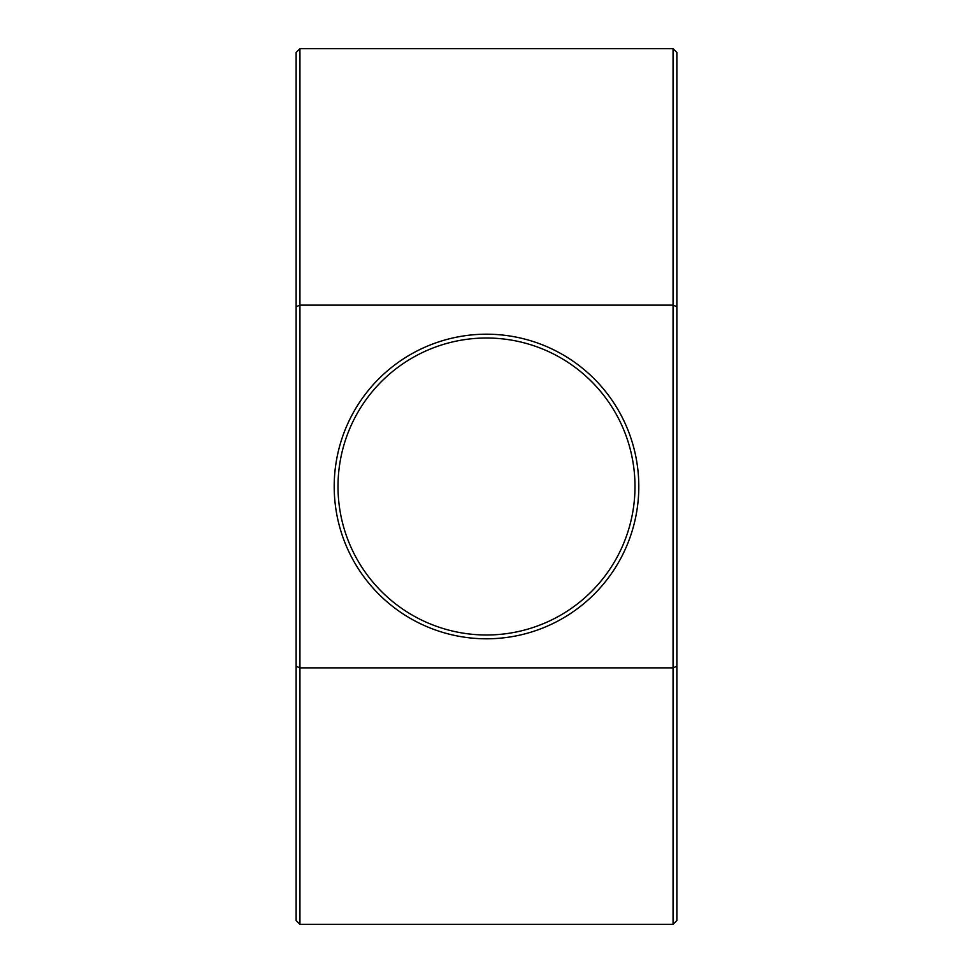 <?xml version="1.0" encoding="UTF-8"?>
<svg xmlns="http://www.w3.org/2000/svg" width="973" height="973" viewBox="0 0 973 973"><rect width="100%" height="100%" fill="white"/><g stroke="black" fill="none" stroke-linecap="round" stroke-linejoin="round"><path stroke-width="1.46" d="M338.008 486.5A148.492 148.492 0 0 0 486.5 634.992A148.492 148.492 0 0 0 634.992 486.5A148.492 148.492 0 0 0 486.5 338.008A148.492 148.492 0 0 0 338.008 486.5M638.799 486.5A152.299 152.299 0 0 1 486.5 638.799A152.299 152.299 0 0 1 334.201 486.5A152.299 152.299 0 0 1 486.5 334.201A152.299 152.299 0 0 1 638.799 486.5M673.061 48.65L676.867 52.457L676.867 666.286L673.061 667.867L673.061 48.65L299.939 48.65L299.939 924.35L673.061 924.35L673.061 667.867L299.939 667.867L296.133 666.286L296.133 52.457L299.939 48.65M676.867 306.714L673.061 305.133L299.939 305.133L296.133 306.714M676.867 666.286L676.867 920.543L673.061 924.35M299.939 924.35L296.133 920.543L296.133 666.286"/></g></svg>
